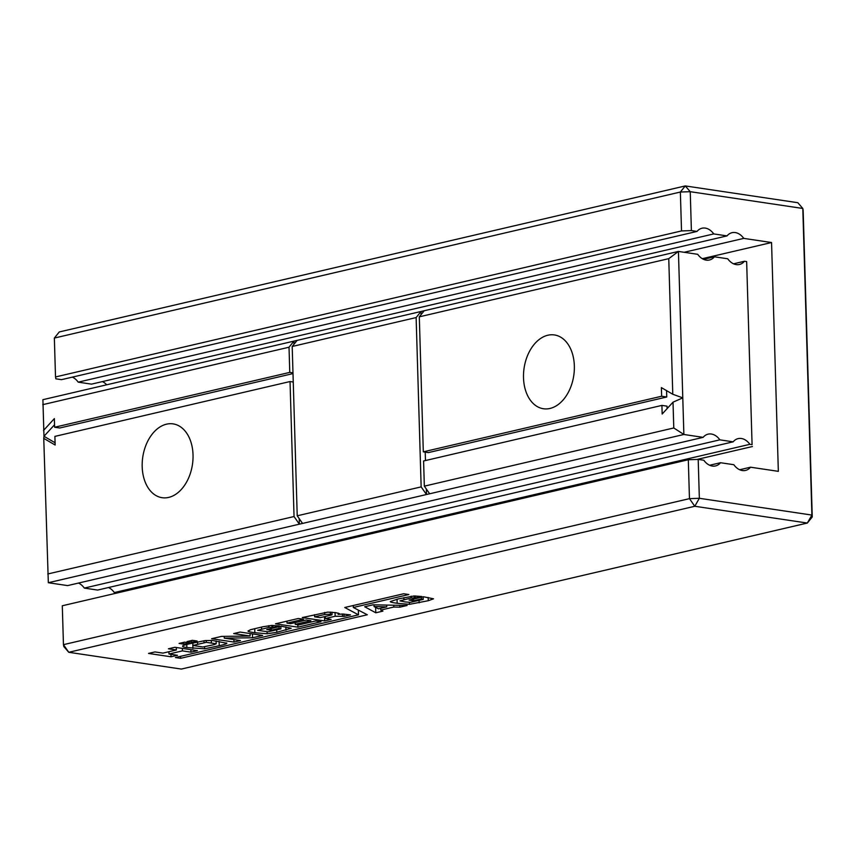 <?xml version="1.0" encoding="UTF-8"?>
<svg xmlns="http://www.w3.org/2000/svg" width="855" height="855" viewBox="0 0 855 855"><rect width="100%" height="100%" fill="white"/><g stroke="black" fill="none" stroke-linecap="round" stroke-linejoin="round"><path stroke-width="1.28" d="M55.511 376.948L54.357 338.056L680.366 192.033L685.272 185.93L797.833 202.71L802.802 208.46L803.155 210.341L812.25 516.944L811.897 515.073L807.334 523.046L694.784 506.267L689.461 498.647L699.347 498.294L811.897 515.073L802.802 208.46L690.242 191.691L680.366 192.033L681.52 230.936L55.511 376.948L55.864 378.829L61.485 379.663L697.028 231.427A16.32 11.66 -103.1 0 1 702.019 228.21A16.32 11.66 -103.1 0 1 713.733 233.917L727.039 235.895A16.32 11.66 -103.1 0 1 732.03 232.688A16.32 11.66 -103.1 0 1 743.754 238.385L771.552 242.531L778.339 471.34L750.54 467.204A16.32 11.66 -103.1 0 1 745.56 470.41A16.32 11.66 -103.1 0 1 733.836 464.714L720.53 462.726A16.32 11.66 -103.1 0 1 715.539 465.932A16.32 11.66 -103.1 0 1 703.815 460.236L698.193 459.402L699.347 498.294L694.784 506.267L68.774 652.29L63.452 644.659L62.297 605.768L688.307 459.744L698.193 459.402M681.52 230.936L691.396 230.583L697.028 231.427M54.357 338.056L59.273 331.954L685.272 185.93L690.242 191.691L691.396 230.583M72.365 377.13A16.32 11.66 -103.1 0 1 78.2 382.153L91.506 384.141L727.039 235.895M102.386 381.597A16.32 11.66 -103.1 0 1 106.715 384.793M713.733 233.917L78.2 382.153M743.754 238.385L684.16 252.289M771.552 242.531L702.297 258.68M812.25 516.944L807.334 523.046L181.335 669.07L68.774 652.29L63.804 646.54L63.452 644.659L689.461 498.647L688.307 459.744M750.54 467.204L739.661 469.737M720.53 462.726L709.65 465.259M290.636 623.658L306.24 620.014L310.857 620.698L295.253 624.342L298.865 624.877L315.677 620.954L321.02 621.756L297.882 627.153L275.502 623.819L298.374 618.486L303.568 619.255L287.024 623.113L290.636 623.658M335.748 612.64L339.392 613.623L338.174 614.382L342.46 613.997L350.486 614.884L344.02 616.391L335.16 616.252L325.338 618.539L331.109 619.405L324.654 620.912L302.275 617.567L327.786 612.116L335.748 612.64M250.13 636.024L233.672 633.576L240.127 632.069L262.645 635.425L252.556 637.777L224.267 638.14L240.447 640.545L233.981 642.052L211.602 638.717L221.563 636.398L250.13 636.024L250.055 633.544M262.72 626.801L271.73 625.411L279.414 625.946L272.948 627.442L268.876 627.41L257.622 630.306L268.01 631.802L280.932 628.842L279.158 628.372L271.227 630.221L266.749 629.558L281.145 626.202L291.202 628.254L276.806 632.294L267.113 633.779L254.843 632.721C249.895 632.027 247.64 631.45 248.068 630.99L250.622 629.675L262.72 626.801M187.01 641.581L192.396 640.331L197.163 641.036L191.777 642.297L187.01 641.581M226.575 642.96C227.697 643.462 225.25 644.381 219.233 645.717L204.644 648.795L186.871 647.577C183.718 647.149 182.318 646.669 182.671 646.134C182.072 645.728 185.172 644.766 191.958 643.249L205.35 640.566L212.35 640.481L226.725 643.227M183.836 644.146L179.08 643.441L184.595 642.148L189.361 642.864L183.836 644.146L183.782 642.34M382.912 611.133L375.783 612.789L364.69 606.761L373.026 604.816L407.13 605.479L399.862 607.178L393.802 607.039L380.753 610.085L382.912 611.133M175.393 657.548L180.587 658.318L367.308 614.766L353.318 607.488L408.872 594.524L403.678 593.755L344.757 607.499L358.48 614.841L175.393 657.548M414.985 597.955L411.202 597.966L399.948 600.862L405.056 601.931L410.336 602.358L423.257 599.398L421.483 598.928L413.542 600.776L409.075 600.114L423.46 596.758L433.528 598.81L428.27 600.712L409.438 604.335L397.169 603.277C392.221 602.583 389.955 602.005 390.382 601.546L398.184 598.949L414.055 595.967L421.729 596.501L414.985 597.955M148.514 653.434L154.969 651.927L162.91 653.113L176.365 649.982L168.424 648.795L174.88 647.288L197.409 650.644L190.954 652.151L182.425 650.879L168.98 654.022L177.498 655.283L171.043 656.79L148.514 653.434M295.253 624.342L295.199 622.59M297.882 627.153L297.807 624.727M287.024 623.113L286.97 621.147M338.174 614.382L338.142 613.046M344.02 616.391L343.956 614.029M325.338 618.539L325.274 616.455M324.654 620.912L324.526 616.637M252.556 637.777L252.449 633.908M224.267 638.14L224.224 636.366M233.981 642.052L233.917 639.572M272.948 627.442L272.895 625.379M268.876 627.41L268.823 625.646M280.932 628.842L280.857 626.266M279.158 628.372L279.115 626.672M271.227 630.221L271.174 628.521M191.777 642.297L191.723 640.491M204.644 648.795L204.58 646.797M375.783 612.789L375.623 607.371M399.862 607.178L399.809 605.34M393.802 607.039L393.749 605.222M380.753 610.085L380.699 608.279M180.587 658.318L180.533 656.351M358.48 614.841L358.33 610.096M353.318 607.488L353.254 605.511M411.202 597.966L411.148 596.202M423.257 599.398L423.182 596.822M421.483 598.928L421.43 597.228M413.542 600.776L413.499 599.077M415.274 598.008L415.209 595.935M176.365 649.982L176.29 647.502M190.954 652.151L190.879 649.672M182.425 650.879L182.361 648.4M168.98 654.022L168.905 651.713M171.043 656.79L170.968 654.31M314.629 616.84L320.123 617.663L330.212 615.311C332.574 614.82 332.648 614.456 330.425 614.211L324.718 614.489L314.629 616.84L314.565 614.702M331.964 612.159L332.039 614.66L330.425 614.211L330.361 612.062M206.247 642.34L192.931 645.45L202.902 646.989L214.113 644.649L216.197 643.772L206.247 642.34L206.194 640.491M216.197 643.794L216.112 640.94L216.197 643.794M192.856 643.035L192.888 645.568L192.813 643.045M386.749 606.868L374.063 606.569L378.412 608.813L386.749 606.868L386.695 605.084M374.063 606.569L374.009 604.838M421.13 314.565L421.045 311.477L678.432 251.434L697.712 254.309A16.32 11.66 -103.1 0 0 709.426 260.006A16.32 11.66 -103.1 0 0 714.417 256.799L727.723 258.776A16.32 11.66 -103.1 0 0 739.447 264.484A16.32 11.66 -103.1 0 0 744.427 261.267L746.65 261.598L752.079 444.653L749.867 444.322L114.324 592.558L117.659 592.857M424.219 310.728L419.303 316.831L668.76 258.648L678.432 251.434L683.872 434.479L426.474 494.521L421.152 486.89L416.129 317.568L421.045 311.477L42.9 399.68L43.979 436.285L55.083 442.762M668.76 258.648L672.778 394.262L682.782 397.874L673.013 402.181L673.783 427.97L683.872 434.479L703.141 437.354A16.32 11.66 -103.1 0 1 708.122 434.148A16.32 11.66 -103.1 0 1 719.846 439.844L733.152 441.832A16.32 11.66 -103.1 0 1 738.143 438.615A16.32 11.66 -103.1 0 1 749.867 444.322M714.417 256.799L703.537 259.332M419.303 316.831L423.31 451.835L428.43 452.594L666.761 396.998L666.569 390.628M299.207 518.632L299.368 524.168L302.542 523.431L426.474 494.521L426.314 488.985M425.469 460.546L425.213 452.113M667.103 408.637L667.028 406.157L661.909 405.398L423.588 460.984L424.337 486.153L429.648 493.784M293.254 382.025L290.037 381.544L294.045 516.538L299.368 524.168L48.329 582.725L67.598 585.6L703.141 437.354M78.478 583.057A16.32 11.66 -103.1 0 1 84.314 588.09L97.62 590.068L733.152 441.832M108.5 587.535A16.32 11.66 -103.1 0 1 114.324 592.558M416.129 317.568L292.196 346.478L297.113 340.376M294.024 344.212L293.938 341.124L289.022 347.226L42.75 404.661M54.549 424.753L43.979 436.285L43.755 438.369L48.329 582.725M43.52 430.45L54.367 418.608L54.624 427.244L59.732 428.002L293.009 373.592M744.427 261.267L733.558 263.81M719.846 439.844L84.314 588.09M752.079 444.653L746.65 261.598M752.432 446.524L697.071 459.434M423.31 451.835L661.642 396.239L661.385 387.604L672.778 394.262M547.841 335.235A37.31 25.116 -81.5 0 0 523.581 372.972A37.31 25.116 -81.5 0 0 543.427 408.743A37.31 25.116 -81.5 0 0 573.769 375.548A37.31 25.116 -81.5 0 0 554.425 334.946A37.31 25.116 -81.5 0 0 547.841 335.235M673.013 402.181L662.165 414.023L661.909 405.398M661.642 396.239L666.761 396.998M421.152 486.89L297.219 515.8L292.196 346.478M302.542 523.431L297.219 515.8M289.022 347.226L289.77 372.395L292.987 372.866M54.624 427.244L289.77 372.395M290.037 381.544L54.891 436.392L55.148 445.028L43.755 438.369M673.783 427.97L424.337 486.153M294.045 516.538L47.773 573.983M166.522 424.176A37.31 25.116 -81.5 0 0 142.261 461.914A37.31 25.116 -81.5 0 0 162.108 497.696A37.31 25.116 -81.5 0 0 192.45 464.489A37.31 25.116 -81.5 0 0 173.105 423.888A37.31 25.116 -81.5 0 0 166.522 424.176M342.438 616.156L342.374 613.997M335.16 616.252L335.042 612.533M271.943 627.292L271.89 625.411M261.587 628.991L261.534 627.078M285.955 630.156L285.859 626.897M276.806 632.294L276.742 630.092M267.113 633.779L267.059 631.813M254.843 632.721L254.726 628.66M219.233 645.717L219.094 641.378M192.931 648.485L192.77 643.056M186.871 647.577L186.775 644.499M414.269 597.848L414.205 595.967M403.913 599.547L403.859 597.634M428.27 600.712L428.173 597.453M419.132 602.85L419.057 600.648M409.438 604.335L409.374 602.369M397.169 603.277L397.051 599.216M324.718 614.489L324.654 612.437M211.377 642.746L211.303 640.406M204.056 642.639L203.992 640.705M197.591 644.093L197.526 641.966"/></g></svg>
